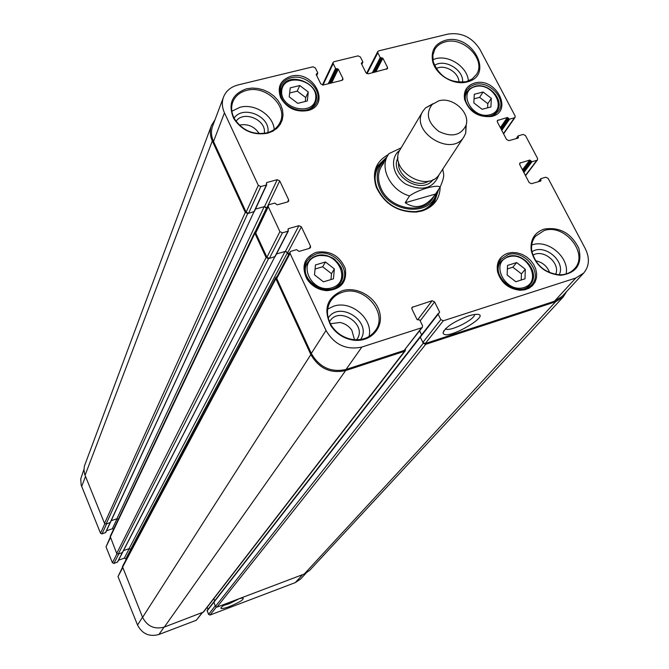 <?xml version="1.0" encoding="UTF-8"?>
<svg xmlns="http://www.w3.org/2000/svg" width="669" height="669" viewBox="0 0 669 669"><rect width="100%" height="100%" fill="white"/><g stroke="black" fill="none" stroke-linecap="round" stroke-linejoin="round"><path stroke-width="1" d="M405.439 349.201L405.272 350.773L404.553 351.275L345.605 370.584C330.545 373.846 318.962 368.51 310.842 354.57L275.879 278.764L275.887 277.359L277.025 276.556M421.604 334.843L419.639 330.787L421.604 334.843M566.685 291.458L563.248 296.944L555.571 301.794L425.668 344.359L423.251 343.239L420.291 337.143L420.617 336.273L420.291 337.143L422.85 342.411L425.267 343.532L554.417 301.259L562.119 296.384L583.677 273.077L575.8 278.028L443.304 320.777L440.812 319.615L438.153 314.204L439.65 312.164L434.591 301.886L432.107 300.732L412.029 307.372L411.937 309.061L416.971 319.414L419.814 320.075L422.465 325.527L422.356 327.266L421.621 327.777L361.887 347.044C346.4 350.322 334.441 344.794 326.012 330.461L290.078 253.442L290.078 252.004L291.032 251.251L296.601 249.637L299.01 251.41L309.571 248.341L310.5 247.622L310.508 246.159L301.401 226.85L298.901 225.679L288.356 228.673L287.979 231.231L282.427 232.82L279.901 231.641L268.286 206.738L268.261 205.408L269.247 204.605L274.792 203.075L277.183 204.831L287.703 201.921L288.665 201.152L288.648 199.805L279.717 180.864L277.234 179.702L266.73 182.537L266.346 185.029L260.81 186.534L258.309 185.363L224.466 112.844C222.016 107.391 221.698 102.14 223.513 97.08C226.03 90.875 230.88 86.828 238.072 84.938L312.95 66.8L315.333 67.929L317.725 72.812L316.203 74.552L320.786 83.884L323.169 85.022L342.01 80.347L342.913 79.661L342.871 78.424L338.271 69.15L335.57 68.455L333.17 63.605L333.12 62.401L334.032 61.699L358.057 55.878L360.399 56.99L362.815 61.799L361.344 63.513L365.96 72.712L368.31 73.833L387.543 68.648L387.51 67.385L382.877 58.245L380.226 57.551L377.801 52.767L377.759 51.538L378.621 50.894L448.054 34.077C461.493 32.196 472.097 37.28 479.874 49.314L515.097 115.929L515.088 117.368L514.394 117.836L509.569 119.149L507.328 117.518L497.368 120.504L497.36 121.934L506.592 139.537L508.917 140.641L518.166 138.082L518.333 135.774L523.166 134.436L525.466 135.539L537.542 158.369L537.508 159.883L536.847 160.326L532.006 161.706L529.748 160.058L519.796 163.144L519.763 164.658L529.171 182.595L531.504 183.699L540.786 180.998L540.937 178.64L545.779 177.226L548.103 178.33L585.367 248.784C589.891 258.15 589.33 266.254 583.677 273.077M223.513 97.08L212.633 126.107C210.852 131.065 211.145 136.2 213.511 141.51L246.133 212.207L248.559 213.336L254.329 211.529L247.714 213.57L245.289 212.441L212.316 140.95C209.957 135.648 209.665 130.522 211.429 125.571L215.025 119.718M266.856 208.343L264.196 206.671L255.458 209.088L264.531 206.579L267.048 207.942M268.261 205.408L255.725 231.733L255.742 233.029L266.931 257.289L269.373 258.426L275.151 256.553L268.528 258.669L266.086 257.532L254.897 233.272L254.881 231.976L256.001 231.139M288.548 254.881L287.494 252.606L285.061 251.477L276.489 253.961L285.395 251.377L287.829 252.506L288.757 254.496M275.887 277.359L122.435 566.551L142.589 617.378C147.347 626.435 154.606 629.663 164.348 627.054L203.493 612.043L405.272 350.773M213.804 598.688L214.699 600.804L213.804 598.688M438.195 313.51L213.812 601.941L215.443 606.423L216.973 607.109L304.27 574.019L309.613 570.423L563.248 296.944M211.429 125.571L84.394 466.117L83.951 469.956L84.779 474.564L104.531 523.384L106.062 524.07L110.377 522.43L105.719 532.482L102.023 533.912L100.517 533.243L104.807 523.794M113.638 529.137L112.325 528.769L117.083 518.692L111.163 520.716L116.874 518.743L118.321 519.269M254.881 231.976L110.184 536.404L116.699 553.43L118.237 554.116L122.552 552.452L117.635 561.985L113.939 563.432L112.425 562.763L116.95 553.815M129.293 548.58L123.481 550.646L129.075 548.664L130.606 549.349L131.024 550.37M435.519 194.052L435.26 194.445C426.019 207.064 415.993 209.832 405.188 202.732L409.52 195.933C418.083 189.561 437.718 184.042 440.093 187.178L435.519 194.052L405.188 202.732M401.174 147.816L388.84 153.711L381.322 166.456M438.805 100.827C452.779 96.495 470.834 112.944 465.908 125.596C460.606 135.573 451.575 137.513 438.805 131.408C427.708 122.619 425.476 113.655 432.107 104.515L438.805 100.827M466.251 124.375L465.733 133.098L463.968 136.777C451.659 157.884 409.378 131.5 422.917 111.171L425.451 107.968L433.06 103.67M463.968 136.777L439.642 173.898C427.633 194.462 387.083 169.165 400.271 149.338L422.917 111.171M102.023 533.912L106.605 523.877L110.377 522.43L254.32 211.028M113.939 563.432L118.781 553.924L122.552 552.452L275.176 256.076M290.078 252.004L276.732 277.108L276.723 278.513L311.302 353.449C319.422 367.381 331.004 372.717 346.049 369.464L404.151 350.447L422.356 327.266M434.273 201.678L437.576 190.958M385.854 158.687L377.684 166.372M438.697 189.277L434.85 200.859C431.63 205.559 427.056 208.803 421.136 210.584L415.675 211.621C397.595 211.839 384.683 203.777 376.931 187.445C374.088 179.426 374.498 172.109 378.169 165.494L386.874 156.939M388.246 154.614C375.786 161.572 371.788 172.385 376.237 187.052C384.257 203.953 397.62 212.29 416.327 212.065L421.98 210.994C433.738 206.989 439.809 199.002 440.194 187.027M468.417 315.96C453.733 321.622 445.278 327.25 443.045 332.869C445.211 342.729 498.873 310.6 473.234 314.698L468.417 315.96M474.622 314.472C475.157 319.046 452.093 331.038 446.298 329.232L445.403 328.864M468.392 80.966C467.648 67.31 449.334 54.816 435.753 58.68L432.86 59.641M462.563 82.262C464.027 69.902 444.659 58.27 434.482 65.411M436.18 68.614C444.634 63.764 459.218 72.511 458.942 82.279M446.859 78.608L445.119 77.562M566.091 273.956C569.754 257.64 548.145 239.126 532.223 244.854L531.713 245.021M559.259 274.792C566.007 261.278 544.357 243.09 531.947 251.787M532.884 255.257C543.261 248.416 560.848 263.193 555.63 274.415M549.709 272.676C547.183 266.145 542.467 262.173 535.551 260.743M369.054 336.49C373.453 318.937 351.175 299.971 333.614 306.218L327.685 309.07M360.583 339.509C372.809 322.015 339.551 299.98 328.186 318.034M329.466 321.822L329.692 321.463C338.991 305.499 367.942 324.682 356.836 339.459L356.594 339.802M354.478 339.71L351.869 330.335C348.975 326.138 345.028 323.52 340.028 322.483L330.369 323.729M274.223 129.468C273.261 115.277 254.613 103.185 240.004 107.283L231.85 111.23M267.784 132.621C271.196 116.657 243.064 104.515 234.117 118.145M236.048 121.281C243.575 109.959 266.998 120.069 264.23 133.407M259.204 133.649L258.945 133.198C254.27 126.458 247.915 123.723 239.887 125.003L239.385 125.128M544.022 230.613C564.661 223.07 589.389 254.044 574.345 268.896C570.69 272.785 565.857 274.75 559.844 274.808C545.059 273.211 535.727 265.35 531.838 251.226C530.96 245.372 532.173 240.372 535.484 236.216L544.022 230.613M543.964 229.133C534.314 232.703 530.065 239.878 531.228 250.666C535.292 265.434 545.043 273.646 560.505 275.31C576.41 273.253 582.515 264.247 578.802 248.299C571.125 233.038 559.518 226.649 543.964 229.133M507.813 254.747C524.103 248.734 543.437 272.785 531.788 284.751C528.719 288.138 524.613 289.802 519.47 289.736C508.549 288.464 501.457 282.653 498.179 272.283C497.167 267.299 498.054 263.009 500.847 259.396L507.813 254.747M507.738 253.258C499.509 256.411 496.114 262.591 497.552 271.798C501.006 282.761 508.515 288.924 520.064 290.262L524.789 289.819L529.028 288.239L532.507 285.621L535.033 282.142L536.446 278.003L536.663 273.462L535.677 268.804L533.561 264.305L530.433 260.241L526.495 256.846L521.979 254.329L517.154 252.849L512.312 252.481L507.738 253.258M342.369 292.303C363.995 284.484 388.873 313.477 375.184 330.821C369.806 337.803 362.188 340.68 352.329 339.459C343.406 337.795 336.44 333.179 331.448 325.611C326.489 317.014 326.179 308.886 330.528 301.226C333.279 296.902 337.226 293.925 342.369 292.303M342.21 290.764C326.873 297.63 323.068 309.229 330.787 325.569C336.014 333.48 343.289 338.305 352.63 340.044C369.564 342.913 383.529 328.88 379.833 313.184C376.572 297.471 357.271 285.964 342.21 290.764M316.328 253.869C332.593 248.224 351.56 269.038 342.235 282.435C338.74 287.653 333.463 290.221 326.405 290.12C318.319 289.468 312.038 285.755 307.556 278.99C304.052 272.852 303.743 266.981 306.628 261.395L310.65 256.737L316.328 253.869M316.161 252.322C304.169 257.473 301.075 266.329 306.87 278.889C311.62 286.048 318.268 289.978 326.823 290.672C341.039 289.426 347.194 282.067 345.279 268.587C339.693 255.633 329.984 250.206 316.161 252.322M246.71 90.365C265.685 84.854 288.255 106.312 280.119 122.26C277.627 127.57 273.228 131.107 266.923 132.863C253.258 135.188 242.462 130.547 234.551 118.94C231.382 113.094 230.805 107.408 232.82 101.872C235.271 96.002 239.903 92.163 246.71 90.365M246.518 88.801C231.867 94.112 227.627 104.063 233.799 118.656C242.078 130.79 253.359 135.64 267.642 133.206L272.684 131.266L276.933 128.314L280.16 124.493L282.226 120.01L283.02 115.093L282.519 109.975L280.746 104.924L277.802 100.174L273.822 95.968L269.013 92.514L263.611 89.964L257.874 88.45L252.079 88.057L246.518 88.801M445.445 41.838C463.86 36.369 486.547 60.218 476.395 74.552L472.172 78.967L466.285 81.643C450.287 83.399 439.282 76.793 433.269 61.832L432.835 55.351L434.725 49.539C437.024 45.643 440.595 43.075 445.445 41.838M445.345 40.332C435.042 43.569 430.803 50.526 432.617 61.214C435.452 74.786 453.866 85.833 467.129 81.927C494.993 75.672 472.08 32.622 445.345 40.332M290.94 76.249C280.37 79.929 276.949 87.104 280.687 97.774C286.976 108.286 296.083 112.534 308.016 110.519C331.439 104.857 313.694 69.735 290.94 76.249M474.564 83.056C466.678 85.624 463.349 91.059 464.57 99.372C469.103 111.723 477.942 117.443 491.096 116.531C514.177 112.392 496.231 76.55 474.564 83.056M383.881 162.977C377.709 170.352 376.856 179.049 381.338 189.059C390.696 210.225 425.175 215.1 433.629 196.719M385.051 160.075L382.802 162.216C376.371 169.909 375.493 178.974 380.159 189.419C390.395 212.692 428.796 216.497 435.753 195.256L436.69 192.287M487.609 107.826L487.81 103.662L479.614 97.373L474.037 98.836M483.077 91.996L491.322 98.318L490.921 106.948L482.115 109.29L473.828 102.934L474.279 94.296L483.077 91.996L479.614 97.373M491.322 98.318L487.81 103.662M515.849 281.733L507.144 275.001L507.52 265.434L516.652 262.574L525.307 269.264L524.989 278.822L515.849 281.733M521.218 280.027L521.427 273.855L512.822 267.199L507.386 268.905M516.652 262.574L512.822 267.199M525.307 269.264L521.427 273.855M323.436 281.833L314.497 274.85L315.484 264.941L325.469 261.98L334.358 268.913L333.438 278.822L323.436 281.833M330.954 279.567L331.506 273.671L322.667 266.772L315.074 269.03M325.469 261.98L322.667 266.772M334.358 268.913L331.506 273.671M305.29 101.471L305.716 97.557L297.237 91.126L289.652 92.999M299.754 85.523L308.275 91.996L307.314 100.96L297.78 103.352L289.217 96.846L290.237 87.873L299.754 85.523L297.237 91.126M308.275 91.996L305.716 97.557M291.107 77.805C305.725 73.54 323.278 90.532 316.688 102.65C314.84 106.379 311.695 108.896 307.255 110.201C295.974 112.108 287.369 108.094 281.423 98.159C279.5 93.877 279.333 89.813 280.921 85.95C282.811 81.802 286.215 79.084 291.107 77.805M474.647 84.553C489.256 79.979 507.253 99.547 498.681 110.795L495.135 114.24L490.277 116.197C477.842 117.067 469.487 111.656 465.206 99.982L465.014 94.755L466.719 90.123L470.039 86.644L474.647 84.553M239.368 598.621L229.241 603.739L223.973 605.328M229.776 602.251C224.424 604.809 221.447 606.733 220.837 608.021C220.996 609.074 223.939 608.556 229.659 606.465C240.104 602.067 244.503 599.248 242.847 598.011L239.469 598.579M208.527 614.376L207.147 610.504L213.812 601.941L215.217 605.88L208.527 614.376L210.024 615.045L295.322 582.59L300.598 579.036L305.95 573.249M208.026 609.384L207.156 607.301M202.389 612.637L196.31 620.263L202.097 612.745M122.385 567.488L118.003 576.586L137.538 625.022C142.196 633.911 149.312 637.072 158.879 634.505L196.31 620.263M126.098 559.66L125.764 558.841L124.258 558.172L118.555 560.212M110.184 537.358L106.028 546.908L112.425 562.763M112.325 528.769L106.496 530.793M83.951 469.412L80.732 478.937L81.158 485.033L100.517 533.243M404.553 351.275L203.008 612.403M164.348 627.054L345.605 370.584M438.153 314.204L207.097 610.956M423.251 343.239L215.443 606.423M425.668 344.359L216.973 607.109M555.571 301.794L304.27 574.019M212.316 140.95L85.063 475.308M245.289 212.441L104.531 523.384M247.714 213.57L106.062 524.07M266.346 185.029L105.468 532.708M264.196 206.671L116.874 518.743M266.605 207.8L255.382 231.399M254.897 233.272L110.159 537.291M266.086 257.532L116.699 553.43M268.528 258.669L118.237 554.116M287.979 231.231L117.393 562.203M285.061 251.477L129.075 548.664M287.494 252.606L130.606 549.349M275.879 278.764L122.394 567.504M310.842 354.57L142.589 617.378M409.52 195.933C390.872 190.632 379.34 168.555 387.936 155.116L388.84 153.703M439.031 174.768C433.453 188.524 422.407 191.652 405.899 184.151C392.452 175.964 389.308 157.968 399.761 150.266M428.829 181.023C417.423 188.892 396.575 175.88 398.624 162.174M433.127 179.551C421.754 195.933 388.338 175.086 398.063 157.667M213.511 141.51L224.466 112.844M246.133 212.207L258.309 185.363M248.559 213.336L260.81 186.534M266.346 183.373L266.73 182.537M264.531 206.579L277.234 179.702M266.939 207.708L279.717 180.864M287.578 201.954L288.648 199.805M255.742 233.029L268.286 206.738M266.931 257.289L279.901 231.641M269.373 258.426L282.427 232.82M287.946 229.467L288.356 228.673M285.395 251.377L298.901 225.679M287.829 252.506L301.401 226.85M309.254 248.433L310.508 246.159M276.723 278.513L290.078 253.442M311.302 353.449L326.012 330.461M346.049 369.464L361.887 347.044M404.151 350.447L421.621 327.777M411.744 308.258L412.781 306.837M417.607 319.899L432.107 300.732M420.182 320.827L434.591 301.886M438.839 313.201L439.65 312.164M422.85 342.411L440.812 319.615M425.267 343.532L443.304 320.777M554.417 301.259L575.8 278.028M538.612 181.633L540.577 179.1M539.047 181.508L540.652 179.434M540.343 181.123L541.062 180.204M519.562 163.93L520.482 162.684M522.464 169.809L529.748 160.058M522.974 170.787L530.676 160.493M523.375 171.548L531.077 161.262M523.886 172.518L532.006 161.706M525.424 175.454L536.847 160.326M516.652 138.5L518.049 136.543M517.831 138.174L518.45 137.304M497.176 121.348L498.087 120.01M500.353 127.645L507.328 117.518M500.88 128.64L508.248 117.953M501.265 129.385L508.641 118.706M501.792 130.38L509.569 119.149M503.456 133.549L514.394 117.836M367.055 73.707L377.801 52.767M372.298 72.846L380.226 57.551M373.611 72.52L381.154 57.994M374.389 72.327L381.94 57.802M375.71 72.001L382.877 58.245M386.473 69.325L387.51 67.385M361.327 63.463L361.678 62.752M361.67 64.157L362.481 62.56M323.01 85.047L333.17 63.605M328.245 83.759L335.57 68.455M329.549 83.441L336.515 68.899M330.344 83.24L337.327 68.706M331.64 82.923L338.271 69.15M341.909 80.372L342.871 78.424M316.203 74.543L316.554 73.774M316.571 75.304L317.374 73.582M424.179 209.497C429.49 206.813 433.211 202.841 435.352 197.581L436.74 192.212M385.093 159.991L380.887 163.604C377.107 167.835 375.175 172.928 375.092 178.874M433.094 203.142L436.071 197.531L437.401 191.225M385.695 158.963L380.611 162.935L376.89 168.07M508.44 256.871C527.055 250.883 542.919 281.54 524.103 287.469C505.262 293.658 489.482 262.491 508.44 256.871M507.83 256.578L501.349 260.902C488.429 275.36 518.191 299.804 530.199 284.542C541.045 273.378 523.016 250.959 507.83 256.578M316.997 256.068C337.352 249.863 352.538 281.632 331.966 287.787C311.336 294.201 296.283 261.888 316.997 256.068M316.47 255.759L311.185 258.435L307.439 262.766C296.384 280.428 330.553 300.598 340.646 282.377C349.318 269.883 331.632 250.499 316.47 255.759M281.749 90.532C283.781 72.101 317.834 79.962 315.726 98.276C314.02 116.841 279.425 109.047 281.749 90.532M475.249 86.594C493.178 81.752 508.106 109.967 489.984 114.733C471.837 119.734 456.994 91.084 475.249 86.594M280.838 90.783C277.919 107.567 308.886 118.43 315.124 102.875C324.222 85.657 288.765 69.066 281.766 87.305L280.838 90.783M474.681 86.401L470.391 88.35L467.305 91.586C457.103 106.112 487.969 126.09 497.109 110.862C505.087 100.367 488.303 82.128 474.681 86.401M435.394 197.455L435.611 196.092M382.116 162.709L380.979 163.504M210.024 615.045L216.288 607.143M295.322 582.59L302.647 574.629M118.003 576.586L122.586 567.981M130.689 549.533L125.764 558.841M129.284 548.605L124.258 558.172M106.028 546.908L110.368 537.809M158.879 634.505L164.056 627.162M81.668 486.505L85.515 476.437M137.538 625.022L142.53 617.228M435.26 194.445L432.592 198.442M440.093 187.169C446.022 173.614 442.87 174.007 442.845 169.014M432.107 104.515L425.451 107.968M465.908 125.596L465.733 133.098M254.329 211.529L266.739 184.711M275.151 256.553L288.364 230.93M538.453 181.675L540.677 178.807M525.558 175.704L537.508 159.883M516.142 138.642L518.057 135.958M503.606 133.85L515.088 117.368M366.545 73.414L377.759 51.538M361.778 64.375L362.832 62.292M322.408 85.047L333.12 62.401M316.696 75.555L317.742 73.289M415.675 211.621L416.327 212.065M376.931 187.445L376.237 187.052M445.88 328.395L446.298 329.232M443.89 330.637L443.045 332.869M559.844 274.808L560.505 275.31M531.838 251.226L531.228 250.666M519.47 289.736L520.064 290.262M498.179 272.283L497.552 271.798M352.329 339.459L352.63 340.044M331.448 325.611L330.787 325.569M326.405 290.12L326.823 290.672M307.556 278.99L306.87 278.889M266.923 132.863L267.642 133.206M234.551 118.94L233.799 118.656M466.285 81.643L467.129 81.927M433.269 61.832L432.617 61.214M382.802 162.216L385.118 159.95M435.753 195.256L436.765 192.17M526.904 288.331L530.199 284.542C541.029 273.42 523.325 251 508.047 256.495L501.349 260.902L498.196 264.807M337.728 287.093L340.646 282.377C343.331 277.668 343.473 272.592 341.073 267.132L334.834 259.513C333.747 258.686 329.407 254.688 316.671 255.683L312.674 257.406L309.981 259.472L304.721 267.6M307.255 110.201L308.016 110.519M281.423 98.159L280.687 97.774M313.05 107.257L315.124 102.875C324.289 85.557 288.799 68.94 281.766 87.305L279.843 91.762M490.277 116.197L491.096 116.531M465.206 99.982L464.57 99.372M494.625 114.558L497.109 110.862C505.078 100.409 488.663 82.128 474.948 86.284L469.446 89.086L464.938 95.349"/></g></svg>
